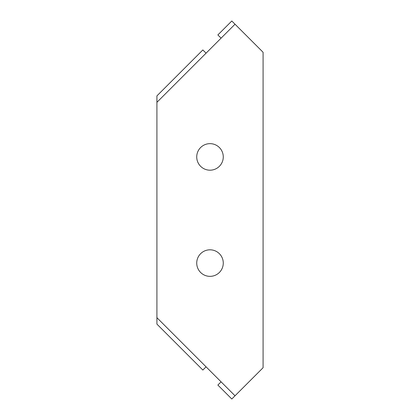 <?xml version="1.0" encoding="UTF-8"?>
<svg xmlns="http://www.w3.org/2000/svg" width="420" height="420" viewBox="0 0 420 420"><rect width="100%" height="100%" fill="white"/><g stroke="black" fill="none" stroke-linecap="round" stroke-linejoin="round"><path stroke-width="0.63" d="M263.083 367.726L263.083 52.274L235.022 24.218L156.917 102.323L156.917 317.678L235.022 395.782L263.083 367.726M196.728 263.083A13.272 13.272 0 0 0 210 276.35A13.272 13.272 0 0 0 223.272 263.083A13.272 13.272 0 0 0 210 249.811A13.272 13.272 0 0 0 196.728 263.083M196.728 156.917A13.272 13.272 0 0 0 210 170.189A13.272 13.272 0 0 0 223.272 156.917A13.272 13.272 0 0 0 210 143.651A13.272 13.272 0 0 0 196.728 156.917M206.068 53.172L202.85 49.954L156.917 95.886L156.917 102.323M235.022 24.218L231.809 21L217.865 34.939L221.083 38.157M156.917 317.678L156.917 324.114L202.85 370.046L206.068 366.828M221.083 381.843L217.865 385.061L231.809 399L235.022 395.782"/></g></svg>
